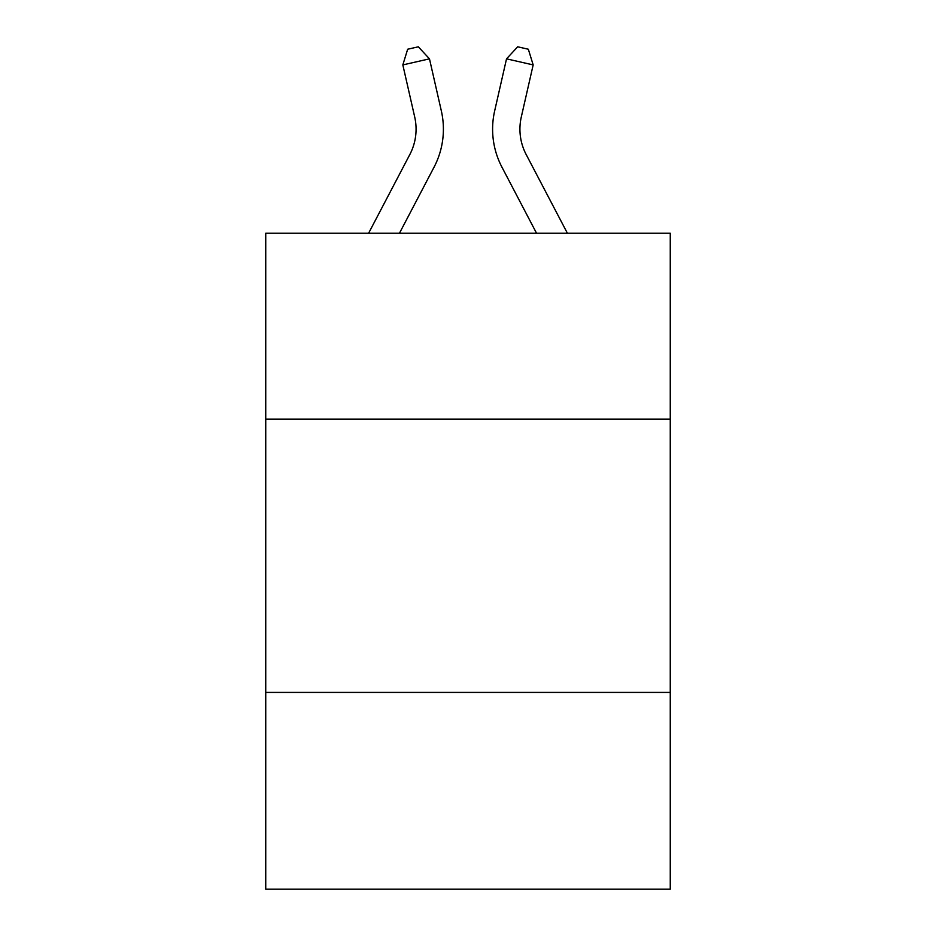 <?xml version="1.0" encoding="UTF-8"?>
<svg xmlns="http://www.w3.org/2000/svg" width="936" height="936" viewBox="0 0 936 936"><rect width="100%" height="100%" fill="white"/><g stroke="black" fill="none" stroke-linecap="round" stroke-linejoin="round"><path stroke-width="1.4" d="M670.258 419.094L670.258 233.239L265.742 233.239L265.742 419.094L670.258 419.094L670.258 889.2L265.742 889.2L265.742 419.094M670.258 692.406L265.742 692.406M368.597 233.239L409.828 154.522A54.662 54.662 0 0 0 414.706 117.012L402.831 64.912L429.472 58.839L441.347 110.939A81.994 81.994 0 0 1 434.035 167.205L399.45 233.239M567.403 233.239L526.172 154.522A54.662 54.662 0 0 1 521.293 117.012L533.169 64.912L506.528 58.839L494.653 110.939A81.994 81.994 0 0 0 501.965 167.205L536.55 233.239M506.528 58.839L494.653 110.939L506.528 58.839L494.653 110.939L506.528 58.839L494.653 110.939L506.528 58.839L494.653 110.939L506.528 58.839L494.653 110.939L506.528 58.839L494.653 110.939L506.528 58.839L494.653 110.939L506.528 58.839L494.653 110.939L506.528 58.839L494.653 110.939L506.528 58.839L494.653 110.939L506.528 58.839L517.678 46.8L528.337 49.234L533.169 64.912M526.172 154.522A54.662 54.662 0 0 1 521.293 117.012A54.662 54.662 0 0 0 526.172 154.522A54.662 54.662 0 0 1 521.293 117.012A54.662 54.662 0 0 0 526.172 154.522A54.662 54.662 0 0 1 521.293 117.012A54.662 54.662 0 0 0 526.172 154.522A54.662 54.662 0 0 1 521.293 117.012A54.662 54.662 0 0 0 526.172 154.522A54.662 54.662 0 0 1 521.293 117.012A54.662 54.662 0 0 0 526.172 154.522A54.662 54.662 0 0 1 521.293 117.012A54.662 54.662 0 0 0 526.172 154.522A54.662 54.662 0 0 1 521.293 117.012A54.662 54.662 0 0 0 526.172 154.522A54.662 54.662 0 0 1 521.293 117.012A54.662 54.662 0 0 0 526.172 154.522A54.662 54.662 0 0 1 521.293 117.012A54.662 54.662 0 0 0 526.172 154.522A54.662 54.662 0 0 1 521.293 117.012M409.828 154.522A54.662 54.662 0 0 0 414.706 117.012A54.662 54.662 0 0 1 409.828 154.522A54.662 54.662 0 0 0 414.706 117.012A54.662 54.662 0 0 1 409.828 154.522A54.662 54.662 0 0 0 414.706 117.012A54.662 54.662 0 0 1 409.828 154.522A54.662 54.662 0 0 0 414.706 117.012A54.662 54.662 0 0 1 409.828 154.522A54.662 54.662 0 0 0 414.706 117.012M402.831 64.912L407.663 49.234L418.322 46.8L429.472 58.839"/></g></svg>
